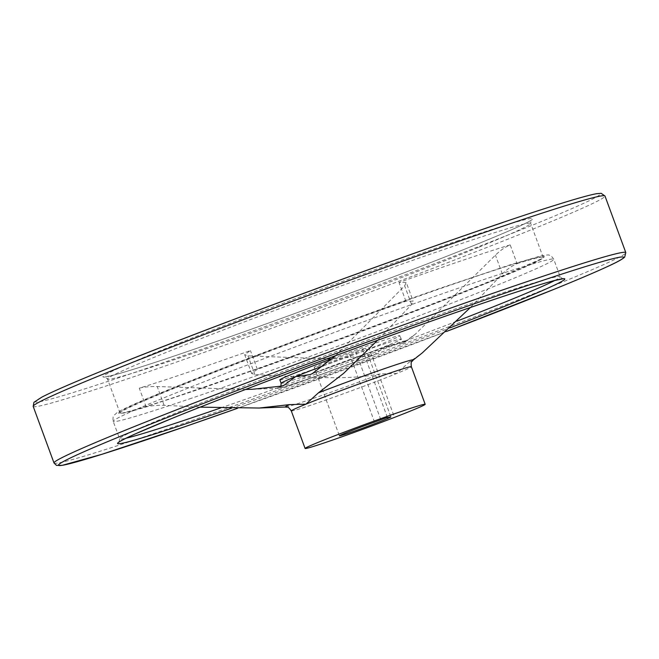 <?xml version="1.0" encoding="UTF-8"?>
<svg xmlns="http://www.w3.org/2000/svg" width="659" height="659" viewBox="0 0 659 659"><rect width="100%" height="100%" fill="white"/><g stroke="black" fill="none" stroke-linecap="round" stroke-linejoin="round"><path stroke-width="0.49" stroke-dasharray="3.29 2.47" d="M200.081 407.155L164.099 405.293C157.328 405.153 151.356 405.689 146.174 406.916A225.427 6.779 -20.2 0 1 121.174 413.366A225.427 6.779 -20.2 0 1 120.062 413.119A225.427 6.779 -20.2 0 1 405.903 301.212L413.144 301.155L411.546 304.59L377.549 340.316M279.869 379.881A63.972 1.919 159.8 0 0 300.603 373.785A63.972 1.919 159.8 0 0 365.16 350.366A63.972 1.919 159.8 0 0 399.947 335.703A63.972 1.919 159.8 0 0 379.213 341.799A63.972 1.919 159.8 0 0 332.152 358.611M317.547 366.445A27.414 0.824 159.8 0 0 346.626 356.173A27.414 0.824 159.8 0 0 365.638 348.323A27.414 0.824 159.8 0 0 362.277 349.138L349.303 353.521A27.414 0.824 159.8 0 0 314.178 367.261A27.414 0.824 159.8 0 0 317.547 366.445M387.368 417.345L362.277 349.138M470.419 307.489L502.331 273.905C507.282 269.111 512.2 265.684 517.076 263.633L510.173 244.876C505.296 246.927 500.387 250.354 495.428 255.148L415.368 334.162L403.242 342.812L401.833 343.561L386.553 345.851L374.098 354.863L372.261 355.415L331.51 358.85M510.173 244.876A225.427 6.779 159.8 0 0 463.219 260.157A225.427 6.779 159.8 0 0 399.008 282.456L406.241 282.398L413.144 301.155M517.076 263.633A225.427 6.779 -20.2 0 1 543.189 257.43A225.427 6.779 -20.2 0 1 542.505 258.353A225.427 6.779 -20.2 0 1 257.339 369.337L251.59 373.422L254.885 374.609C333.454 378.818 353.339 378.826 380.235 373.941L396.718 373.48L409.198 362.153L422.262 352.919M146.174 406.916L139.271 388.159A225.427 6.779 159.8 0 0 186.225 372.879A225.427 6.779 159.8 0 0 250.445 350.58L244.687 354.666L251.59 373.422M326.848 358.867L247.982 355.852L244.687 354.666M139.271 388.159C144.453 386.932 150.425 386.396 157.196 386.536L245.543 389.469M335.53 355.662L404.651 285.833L406.241 282.398M380.745 419.577L355.506 350.992M374.543 422.106L349.303 353.521M393.711 415.195L368.48 346.609M291.286 410.911A63.972 1.919 159.8 0 0 312.02 404.815A63.972 1.919 159.8 0 0 396.718 373.48A63.972 1.919 159.8 0 0 411.364 366.733M470.781 278.18A226.737 6.812 159.8 0 0 170.599 389.247A226.737 6.812 159.8 0 0 119.806 413.424A226.737 6.812 159.8 0 0 192.173 391.561A226.737 6.812 159.8 0 0 492.355 280.495A226.737 6.812 159.8 0 0 543.584 257.504A226.737 6.812 159.8 0 0 470.781 278.18M285.685 407.007A68.174 2.051 159.8 0 0 307.44 400.433A68.174 2.051 159.8 0 0 380.235 373.941M189.265 398.992A234.719 7.051 159.8 0 0 500.016 284.013A234.719 7.051 159.8 0 0 553.758 259.259A234.719 7.051 159.8 0 0 477.684 281.624A234.719 7.051 159.8 0 0 166.933 396.594A234.719 7.051 159.8 0 0 113.191 421.356A234.719 7.051 159.8 0 0 189.265 398.992M554.837 280.446A234.719 7.051 159.8 0 0 560.191 276.739A234.719 7.051 159.8 0 0 484.118 299.104A234.719 7.051 159.8 0 0 173.366 414.083A234.719 7.051 159.8 0 0 119.625 438.836A234.719 7.051 159.8 0 0 126.108 438.186M220.691 407.929A234.719 7.051 159.8 0 0 457 321.122M54.013 462.98A304.639 9.16 159.8 0 0 152.748 433.96A304.639 9.16 159.8 0 0 556.056 284.729A304.639 9.16 159.8 0 0 625.811 252.603M33.189 406.397A304.639 9.16 159.8 0 0 131.932 377.376A304.639 9.16 159.8 0 0 535.24 228.154A304.639 9.16 159.8 0 0 604.987 196.02M104.279 369.963A300.982 9.045 159.8 0 0 132.912 373.035A300.982 9.045 159.8 0 0 531.385 225.6A300.982 9.045 159.8 0 0 502.743 222.528M479.035 247.141A225.427 6.779 159.8 0 0 530.66 223.368A225.427 6.779 159.8 0 0 457.593 244.843A225.427 6.779 159.8 0 0 159.14 355.275A225.427 6.779 159.8 0 0 107.524 379.049A225.427 6.779 159.8 0 0 180.591 357.573A225.427 6.779 159.8 0 0 479.035 247.141M458.573 240.502A229.085 6.887 159.8 0 0 155.285 352.722A229.085 6.887 159.8 0 0 177.082 355.053A229.085 6.887 159.8 0 0 480.37 242.841A229.085 6.887 159.8 0 0 458.573 240.502M281.121 383.283A63.972 1.919 159.8 0 0 301.855 377.187A63.972 1.919 159.8 0 0 386.553 345.851A63.972 1.919 159.8 0 0 401.199 339.105A63.972 1.919 159.8 0 0 380.465 345.201A63.972 1.919 159.8 0 0 323.412 365.761M403.242 342.812A68.767 2.068 159.8 0 0 406.685 340.991A68.767 2.068 159.8 0 0 384.609 347.26A68.767 2.068 159.8 0 0 312.457 373.496M257.339 369.337L250.445 350.58M281.484 386.1A68.767 2.068 159.8 0 0 278.164 388.275A68.767 2.068 159.8 0 0 300.117 381.643A68.767 2.068 159.8 0 0 372.261 355.415M254.885 374.609L247.982 355.852M502.331 273.905L495.428 255.148M409.198 362.153A68.174 2.051 159.8 0 0 413.102 360.127M164.099 405.293L157.196 386.536M411.546 304.59L404.651 285.833M405.903 301.212L399.008 282.456M237.528 408.283A300.982 9.045 159.8 0 0 446.464 331.469L237.537 408.283M231.474 408.193A238.377 7.167 159.8 0 0 450.254 327.795M121.174 413.366L128.39 411.546C138.406 408.877 154.412 403.901 176.406 396.611L257.323 368.678C338.652 339.846 437.329 302.712 493.393 279.836L542.505 258.353M119.081 442.09L119.625 438.836L113.191 421.356C112.78 418.086 113.076 416.068 114.089 415.302L116.989 412.707C123.208 408.769 140.532 401.034 168.959 389.494C234.052 362.903 356.503 317.234 442.477 287.489L510.264 264.786L540.512 256.03C546.286 254.942 549.169 254.679 549.153 255.231C550.422 255.165 551.954 256.508 553.758 259.259L560.191 276.739L562.712 278.864M120.062 413.119L107.524 379.049L104.979 376.923L114.468 374.889C136.454 368.9 177.592 355.259 237.883 333.973C320.422 304.812 422.716 266.368 480.254 242.883C507.496 231.77 524.062 224.455 529.968 220.938L531.22 220.098L530.66 223.368L543.189 257.43M365.638 348.323L390.878 416.908M401.833 343.561L406.685 340.991L415.368 334.162M280.915 386.215L280.116 387.179L284.087 385.218M252.315 389.28L278.164 388.275C278.625 389.741 334.525 370.234 374.098 354.863M310.265 374.576L366.882 353.636L404.486 341.411C404.198 342.079 403.102 341.313 401.199 339.105L399.947 335.703M314.178 367.261L339.41 435.846"/><path stroke-width="0.99" d="M404.445 410.384A63.972 1.919 159.8 0 0 339.887 433.803A63.972 1.919 159.8 0 0 305.101 448.466A63.972 1.919 159.8 0 0 325.843 442.37A63.972 1.919 159.8 0 0 390.4 418.951A63.972 1.919 159.8 0 0 425.179 404.288A63.972 1.919 159.8 0 0 404.445 410.384M377.549 340.316L343.718 373.282L318.421 392.838L305.933 404.165L289.458 404.626L259.218 408.028L200.081 407.155M332.152 358.611A63.972 1.919 159.8 0 0 279.869 379.881L281.121 383.283L280.915 386.215M387.508 417.724A27.414 0.824 -20.2 0 1 390.878 416.908A27.414 0.824 -20.2 0 1 371.865 424.75A27.414 0.824 -20.2 0 1 342.779 435.031A27.414 0.824 -20.2 0 1 339.41 435.846A27.414 0.824 -20.2 0 1 374.543 422.106L387.368 417.345M331.51 358.85L326.848 358.867M425.179 404.288L411.364 366.733C410.59 360.432 412.114 362.096 413.102 360.127L422.262 352.919L470.419 307.489M245.543 389.469L252.315 389.28L281.484 386.1L284.087 385.218L295.767 376.536L310.265 374.576L312.457 373.496L335.53 355.662M411.364 366.733A63.972 1.919 159.8 0 0 390.63 372.829A63.972 1.919 159.8 0 0 305.933 404.165A63.972 1.919 159.8 0 0 291.286 410.911L305.101 448.466M289.458 404.626A68.174 2.051 159.8 0 0 285.685 407.007L259.218 408.028M413.102 360.127A68.174 2.051 159.8 0 0 391.215 366.346A68.174 2.051 159.8 0 0 318.421 392.838M457 321.122A234.719 7.051 159.8 0 0 506.45 301.501A234.719 7.051 159.8 0 0 554.837 280.446M126.108 438.186A234.719 7.051 159.8 0 0 195.698 416.48A234.719 7.051 159.8 0 0 220.691 407.929M450.254 327.795A238.377 7.167 159.8 0 0 510.305 304.054A238.377 7.167 159.8 0 0 487.627 301.624A238.377 7.167 159.8 0 0 172.04 418.391A238.377 7.167 159.8 0 0 231.474 408.193M54.013 462.98L56.509 465.402L62.267 465.328L101.865 454.306L185.022 426.645L237.537 408.283A300.982 9.045 159.8 0 1 127.615 433.4A300.982 9.045 159.8 0 1 526.088 285.965A300.982 9.045 159.8 0 1 554.721 289.037A300.982 9.045 159.8 0 1 446.464 331.469L554.837 288.996C578.314 279.441 596.049 271.879 608.059 266.302C616.882 262.298 622.417 259.234 624.658 257.125L625.811 252.603A304.639 9.16 159.8 0 0 527.068 281.624A304.639 9.16 159.8 0 0 123.76 430.846A304.639 9.16 159.8 0 0 54.013 462.98L33.189 406.397L33.939 402.328L41.954 397.072C52.753 391.512 73.487 382.492 104.163 370.004C218.648 323.058 465.559 232.948 557.135 204.694C576.765 198.54 589.962 194.866 596.733 193.672L601.189 193.318L604.987 196.02A304.639 9.16 159.8 0 0 506.252 225.04A304.639 9.16 159.8 0 0 102.944 374.271A304.639 9.16 159.8 0 0 33.189 406.397M502.743 222.528A300.982 9.045 159.8 0 0 104.279 369.963M323.412 365.761A63.972 1.919 159.8 0 0 295.767 376.536A63.972 1.919 159.8 0 0 281.121 383.283M119.081 442.09C118.867 442.313 118.628 441.481 135.013 434.042L172.156 418.341C232.026 393.909 338.479 353.899 424.355 323.561C488.327 300.982 531.5 286.69 553.873 280.693L562.712 278.864M285.685 407.007C286.863 407.937 287.242 404.98 291.286 410.911M625.811 252.603L604.987 196.02"/></g></svg>
